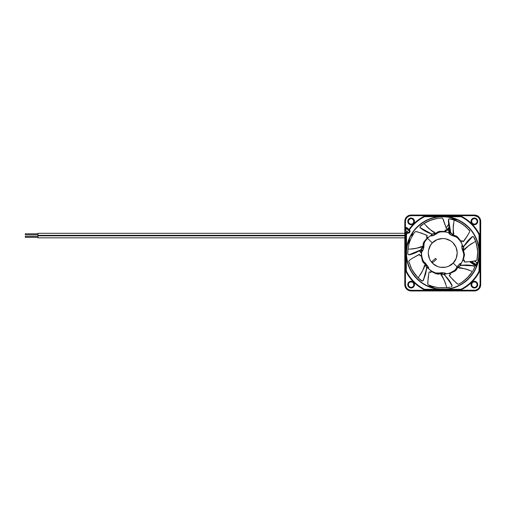 <?xml version="1.0" encoding="UTF-8"?>
<svg xmlns="http://www.w3.org/2000/svg" width="506" height="506" viewBox="0 0 506 506"><rect width="100%" height="100%" fill="white"/><g stroke="black" fill="none" stroke-linecap="round" stroke-linejoin="round"><path stroke-width="0.76" d="M452.528 218.794L451.845 217.953A36.204 36.204 0 0 0 443.231 216.796L443.003 216.751A0.632 0.632 0 0 0 443.231 216.796A36.204 36.204 0 0 1 451.845 217.953L454.103 218.592A0.632 0.563 -72.5 0 1 454.369 219.515L454.091 219.908L454.369 219.515L452.522 218.807M443.237 216.163L443.231 216.568M476.956 262.778L477.797 262.095A36.204 36.204 0 0 0 478.954 253.481A36.204 36.204 0 0 1 477.797 262.095L477.164 264.353A0.632 0.563 17.5 0 1 476.235 264.619L476.943 262.772M432.972 287.206L433.655 288.047L431.397 287.408A0.632 0.563 107.5 0 1 431.131 286.485L433.117 287.073L433.307 286.687L433.06 287.035L433.655 288.047A36.204 36.204 0 0 0 442.269 289.204L442.661 289.255A36.255 36.255 0 0 0 442.75 289.255L438.993 289.173A36.369 36.369 0 0 1 406.577 256.757L406.577 249.243A36.369 36.369 0 0 1 438.993 216.827L442.75 216.745A36.255 36.255 0 0 0 412.807 232.558L412.529 233.064A36.204 36.204 0 0 0 412.498 233.108L411.783 234.177A36.242 36.242 0 0 0 408.728 240.514L407.703 243.905A36.204 36.204 0 0 0 406.546 252.519L406.495 252.911A36.255 36.255 0 0 0 427.886 286.067L428.443 286.257A36.204 36.204 0 0 0 428.816 286.415L430.024 286.934A36.242 36.242 0 0 0 430.264 287.022L433.655 288.047A36.204 36.204 0 0 0 442.269 289.204A36.204 36.204 0 0 1 433.655 288.047L433.655 288.047A36.204 36.204 0 0 0 442.269 289.204L442.269 289.204M411.125 287.345A2.72 2.72 0 0 1 408.405 284.625A2.72 2.72 0 0 1 411.125 281.905A2.72 2.72 0 0 1 413.845 284.625A2.72 2.72 0 0 1 411.125 287.345L411.125 287.977A3.352 3.352 0 0 0 414.477 284.625A3.352 3.352 0 0 0 411.125 281.273L411.125 281.905L411.125 281.273L411.776 281.336L413.497 282.253L414.477 284.625L413.497 286.997L411.125 287.977L408.753 286.997L407.773 284.625L408.753 282.253L411.125 281.273A3.352 3.352 0 0 0 407.773 284.625A3.352 3.352 0 0 0 411.125 287.977L411.125 287.345A2.72 2.72 0 0 1 408.405 284.625A2.72 2.72 0 0 1 411.125 281.905A2.72 2.72 0 0 1 413.845 284.625A2.72 2.72 0 0 1 411.125 287.345M411.125 224.095L411.656 224.044L411.125 224.095A2.72 2.72 0 0 1 408.405 221.375A2.72 2.72 0 0 1 411.125 218.655L411.125 218.023A3.352 3.352 0 0 0 407.773 221.375A3.352 3.352 0 0 0 411.125 224.727A3.352 3.352 0 0 0 414.477 221.375A3.352 3.352 0 0 0 411.125 218.023L411.125 218.655A2.72 2.72 0 0 1 413.845 221.375A2.72 2.72 0 0 1 411.125 224.095L411.125 224.727L411.125 224.095A2.72 2.72 0 0 1 408.405 221.375A2.72 2.72 0 0 1 411.125 218.655A2.72 2.72 0 0 1 413.845 221.375A2.72 2.72 0 0 1 411.125 224.095L410.594 224.044M406.697 231.634L407.058 231.615A0.632 0.632 180 0 0 406.697 231.501L406.697 231.501A0.632 0.632 180 0 0 406.065 232.134L406.065 232.76L406.697 231.634M429.575 286.194L428.816 286.415L430.005 285.58L429.562 286.219A0.632 0.632 35 0 1 428.797 286.44L430.245 286.339L430.619 285.814M409.854 241.103L409.322 240.73L408.677 243.367L409.063 243.557L408.715 243.31L407.703 243.905A36.204 36.204 0 0 0 406.546 252.519A36.204 36.204 0 0 1 407.703 243.905L407.703 243.905A36.204 36.204 0 0 0 406.546 252.519L406.546 252.519M412.498 233.108L412.662 233.974L412.498 233.108M412.599 232.836L412.807 232.558A36.255 36.255 0 0 1 442.839 216.745A36.255 36.255 0 0 0 442.75 216.745L425.097 216.568L460.403 216.315L425.097 216.315L460.991 216.713A40.613 40.613 0 0 1 479.037 234.759L479.524 234.518A41.157 41.157 0 0 0 461.232 216.226L460.991 216.713L446.507 216.827A36.369 36.369 0 0 1 478.923 249.243L479.093 251.729L479.093 249.224A36.54 36.54 0 0 0 446.526 216.657L444.034 216.568M454.647 220.104L455.02 219.572L452.44 218.965L451.845 217.953A36.204 36.204 0 0 0 443.231 216.796A0.632 0.632 0 0 1 442.99 216.745L442.908 216.726M475.14 223.987L474.375 224.095A2.72 2.72 0 0 1 471.655 221.375A2.72 2.72 0 0 1 474.375 218.655A2.72 2.72 0 0 1 477.095 221.375A2.72 2.72 0 0 1 474.375 224.095L474.375 224.727A3.352 3.352 0 0 0 477.727 221.375A3.352 3.352 0 0 0 474.375 218.023L474.375 218.655L474.375 218.023A3.352 3.352 0 0 0 471.023 221.375A3.352 3.352 0 0 0 474.375 224.727L474.375 224.095A2.72 2.72 0 0 1 471.655 221.375A2.72 2.72 0 0 1 474.375 218.655A2.72 2.72 0 0 1 477.095 221.375A2.72 2.72 0 0 1 474.375 224.095L473.331 223.886M474.375 287.977A3.352 3.352 0 0 0 477.727 284.625A3.352 3.352 0 0 0 474.375 281.273L474.375 281.905A2.72 2.72 0 0 1 477.095 284.625A2.72 2.72 0 0 1 474.375 287.345L474.375 287.977L474.375 287.345A2.72 2.72 0 0 1 471.655 284.625A2.72 2.72 0 0 1 474.375 281.905A2.72 2.72 0 0 1 477.095 284.625A2.72 2.72 0 0 1 474.375 287.345A2.72 2.72 0 0 1 471.655 284.625A2.72 2.72 0 0 1 474.375 281.905L474.375 281.273A3.352 3.352 0 0 0 471.023 284.625A3.352 3.352 0 0 0 474.375 287.977L472.003 286.997L471.023 284.625L472.003 282.253L474.375 281.273L476.747 282.253L477.727 284.625L476.747 286.997L474.375 287.977M405.913 230.515A0.632 0.632 0 0 0 406.065 230.103L405.432 230.103L405.432 230.736L406.065 230.103L406.065 228.573A0.632 0.632 0 0 1 407.147 228.13L406.248 228.13L409.594 231.47L406.248 228.13M480.447 222.646L480.7 221.445M474.305 215.05L473.104 215.303M412.643 233.962L413.168 234.329L412.542 234.114L412.32 234.506L412.833 234.866L411.795 234.158L412.826 234.879M411.852 233.924L412.422 234.322L411.89 234.006M407.425 231.097L407.058 231.615L406.337 231.457M444.034 289.432L425.097 289.685L460.403 289.432L424.509 289.287A40.613 40.613 0 0 1 406.463 271.241L405.976 271.482A41.157 41.157 0 0 0 424.268 289.774L424.509 289.287A40.613 40.613 0 0 1 406.463 271.241L406.318 270.653L406.463 271.241L405.976 271.482L406.318 270.653L406.065 235.347L406.318 270.653L406.463 234.759A40.613 40.613 0 0 1 407.336 233.121L408.962 233.057L409.379 232.703L408.974 232.456A39.531 39.531 0 0 1 409.664 231.362A39.531 39.531 0 0 0 408.974 232.456L408.437 232.76L407.14 231.501M412.504 235.423L411.467 234.702L412.504 235.423M406.065 230.103L406.065 228.573L405.432 227.308L405.432 230.103L404.8 230.103L405.432 230.736L405.432 221.375L404.8 221.375L404.8 230.103L406.065 230.103A0.632 0.632 0 0 1 405.432 230.736A0.632 0.632 0 0 1 404.8 230.103L404.8 284.625A6.325 6.325 0 0 0 411.125 290.95L474.375 290.95L474.375 290.317L411.125 290.317L411.125 290.95A6.325 6.325 0 0 1 404.8 284.625L405.432 284.625L404.8 284.625L404.8 233.013L405.432 233.013L404.8 233.013L404.8 221.375L405.432 221.375A5.692 5.692 0 0 1 411.125 215.682L411.125 215.05A6.325 6.325 0 0 0 404.8 221.375A6.325 6.325 0 0 1 411.125 215.05L411.125 215.682L474.375 215.682L474.375 215.05L411.125 215.05L474.375 215.05L474.375 215.682A5.692 5.692 0 0 1 480.067 221.375L480.067 284.625A5.692 5.692 0 0 1 474.375 290.317L474.375 290.95A6.325 6.325 0 0 0 480.7 284.625L480.067 284.625L480.7 284.625L480.7 221.375L480.067 221.375L480.7 221.375A6.325 6.325 0 0 0 474.375 215.05A6.325 6.325 0 0 1 480.7 221.375L480.7 284.625A6.325 6.325 0 0 1 474.375 290.95L411.125 290.95L411.125 290.317A5.692 5.692 0 0 1 405.432 284.625L405.432 232.76L405.053 232.76L405.053 230.609L405.053 232.76L408.437 232.76L408.627 233.121L409.379 232.703A39.057 39.057 0 0 1 410.062 231.621L409.639 230.205M406.318 254.284L406.463 234.759A40.613 40.613 0 0 1 407.336 233.121L406.767 233.013A41.157 41.157 0 0 0 405.976 234.518L406.463 234.759L406.577 249.243A36.369 36.369 0 0 1 438.993 216.827L438.974 216.657A36.54 36.54 0 0 0 406.407 249.224L406.407 256.776A36.54 36.54 0 0 0 438.974 289.343L438.993 289.173A36.369 36.369 0 0 1 406.577 256.757L406.407 256.776A36.54 36.54 0 0 0 438.974 289.343L441.466 289.432M460.991 289.287L461.232 289.774A41.157 41.157 0 0 0 479.524 271.482L479.037 271.241A40.613 40.613 0 0 1 460.991 289.287L446.526 289.343A36.54 36.54 0 0 0 479.093 256.776L479.093 249.224A36.54 36.54 0 0 0 446.526 216.657L460.991 216.713A40.613 40.613 0 0 1 479.037 234.759L479.182 270.653L479.524 271.482L479.037 271.241L479.435 270.653L479.435 235.347L479.037 271.241A40.613 40.613 0 0 1 460.991 289.287M441.466 216.568L438.993 216.827L446.507 216.827A36.369 36.369 0 0 1 478.923 249.243L478.923 256.757A36.369 36.369 0 0 1 446.507 289.173L446.526 289.343A36.54 36.54 0 0 0 479.093 256.776L479.093 254.271L478.923 256.757A36.369 36.369 0 0 1 446.507 289.173L442.75 289.255A36.255 36.255 0 0 1 442.661 289.255M428.297 286.251L427.886 286.067A36.255 36.255 0 0 1 406.495 252.911M428.405 286.295L427.886 286.156M428.114 286.168L428.443 286.257L428.114 286.168M421.662 250.951L421.58 252.178M408.544 243.222L407.703 243.905L408.342 241.647A0.632 0.563 -162.5 0 1 409.265 241.381L409.658 241.659L409.265 241.381L408.557 243.228M430.094 286.56L429.632 286.238L430.094 286.56L429.809 286.851M419.923 251.159L419.385 250.786L419.923 251.159L419.904 250.489L421.643 253.816M420.809 249.73L421.39 250.818L421.587 253.108M476.001 267.453L475.817 267.864A36.255 36.255 0 0 1 442.75 289.255A36.255 36.255 0 0 0 475.817 267.864L476.007 267.307L475.906 267.864M476.045 267.345L476.007 267.307A36.204 36.204 0 0 0 476.165 266.934L476.089 265.505L470.618 261.672M444.104 289.343L446.526 289.337M475.918 267.636L476.007 267.307L475.918 267.636M469.657 261.773L475.969 266.188L469.657 261.773M431.409 286.092L431.131 286.485L432.978 287.193M475.969 266.188A0.632 0.632 -55 0 1 476.19 266.953L476.089 265.505L476.684 265.726L476.19 266.953A0.632 0.632 125 0 0 475.969 266.188L476.203 266.928L476.684 265.726A36.242 36.242 0 0 0 476.772 265.486L477.797 262.095A36.204 36.204 0 0 0 478.954 253.481L479.005 253.089A36.255 36.255 0 0 0 457.614 219.933A36.255 36.255 0 0 1 479.005 253.089M457.095 219.705L457.057 219.743A36.204 36.204 0 0 0 456.684 219.585L455.495 220.42L455.938 219.781L455.255 219.661L454.881 220.186M471.82 261.526L476.235 264.619L476.785 262.69L474.558 261.128L476.785 262.69L477.797 262.095A36.204 36.204 0 0 0 478.954 253.481M450.327 233.064L450.131 232.842A3.795 3.795 0 0 1 449.613 228.946A3.795 3.795 0 0 0 450.207 232.937M455.406 219.44L455.868 219.762L455.406 219.44L455.691 219.149M449.543 233.114A4.427 4.427 0 0 1 449.353 228.086M449.613 228.946A3.795 3.795 0 0 0 450.119 232.823M457.203 219.749L457.614 219.844M443.926 231.843L440.473 231.931A21.189 21.189 0 0 1 450.011 233.095A21.189 21.189 0 0 0 440.473 231.931A1.265 0.942 83.8 0 1 439.581 231.362L445.514 231.413L449.138 226.985L446.893 230.192L447.355 230.515L449.309 227.725M452.44 218.965L452.193 219.313L452.44 218.965M448.664 224.348L446.241 227.808L448.664 224.348M441.934 231.893L442.446 231.729M455.925 219.806L456.678 219.547L455.476 219.066A36.242 36.242 0 0 0 455.236 218.978L451.845 217.953A36.204 36.204 0 0 0 443.231 216.796L443.186 216.751A0.632 0.632 134.8 0 1 443.142 216.751A0.632 0.632 -45.2 0 0 443.186 216.751L442.839 216.745M412.561 232.924L412.713 232.134M424.509 289.287L438.974 289.343L424.509 289.287M409.752 231.166L410.062 231.621L409.942 230.515L409.341 229.907A40.613 40.613 0 0 1 424.509 216.713L424.268 216.226A41.157 41.157 0 0 0 408.924 229.547L409.341 229.907A40.613 40.613 0 0 1 424.509 216.713L438.974 216.657A36.54 36.54 0 0 0 406.407 249.224L406.318 251.716M409.752 231.16L410.062 231.621A39.057 39.057 0 0 0 409.379 232.703L407.147 232.76L408.627 233.121L408.437 232.76L405.432 232.76M409.942 230.515L407.267 227.89L405.432 227.308L407.267 227.89L409.582 230.572M412.485 235.454L411.454 234.733L412.485 235.454M411.138 235.284L412.169 236.005L411.138 235.284M410.189 240.211L409.133 239.471L410.189 240.211M408.892 240.072L409.955 240.818L408.892 240.072M409.278 241.16L408.652 240.723L409.278 241.16M408.88 240.11L409.942 240.85L408.88 240.11M405.812 232.76L405.938 231.805L406.754 231.381L408.88 232.716M412.169 218.864L413.636 220.331L413.636 222.419M408.614 220.331L410.081 218.864M410.018 230.578L409.405 229.756M475.026 218.086L477.164 219.515L477.664 222.026L476.235 224.164L473.724 224.664L472.003 223.747L471.276 222.659L471.276 220.091L473.091 218.276L475.659 218.276M449.714 233.329L448.67 230.666L449.461 227.928M471.864 222.419L471.706 220.844M472.111 219.863L472.863 219.111M474.856 218.7L475.324 218.826M475.767 219.035L476.159 219.319M405.021 230.584A0.632 0.632 0 0 0 405.432 230.736M407.147 228.13A0.632 0.632 0 0 0 406.065 228.573L405.432 227.308L407.09 228.073L408.981 229.964M410.081 223.886L408.861 222.887M409.202 219.452L409.613 219.111M412.637 219.111L413.048 219.452M413.048 223.298L412.637 223.639M405.432 221.375L405.432 227.308L406.856 227.624L408.924 229.547L412.105 225.524L415.761 221.925L419.835 218.807L424.268 216.226L461.232 216.226L466.848 219.636L471.851 223.899L476.114 228.902L479.549 234.936L479.524 271.482L476.114 277.098L471.851 282.101L466.848 286.364L461.232 289.774L424.686 289.799L418.652 286.364L413.649 282.101L409.386 277.098L405.976 271.482L405.976 234.518A41.157 41.157 0 0 1 406.767 233.013L405.432 233.013L405.432 284.625L405.869 286.801L407.102 288.648L408.949 289.881L411.125 290.317L475.488 290.21L477.537 289.356L479.106 287.787L480.067 284.625L479.96 220.262L479.106 218.212L477.537 216.644L474.375 215.682L411.125 215.682L408.949 216.119L407.102 217.352L405.869 219.199L405.432 221.375M411.125 224.727L408.753 223.747L407.773 221.375L408.753 219.003L411.125 218.023L413.497 219.003L414.477 221.375L413.497 223.747L411.125 224.727M411.195 290.95L412.396 290.697M410.36 282.013L412.169 282.114M413.636 283.581L413.794 285.156M413.389 286.137L412.637 286.889M410.644 287.3L410.176 287.174M409.733 286.965L409.341 286.681M404.8 284.555L405.028 283.543M472.863 286.889L472.111 286.137M471.864 285.669L471.864 283.581M473.331 282.114L474.906 281.956M475.887 282.361L476.639 283.113M476.639 286.137L475.887 286.889M463.806 255.328L463.528 257.156A21.189 21.189 0 0 0 463.793 255.473A21.189 21.189 0 0 1 460.517 264.549A21.189 21.189 0 0 0 463.793 255.473L463.629 253.392L461.87 248.199L461.883 245.701L462.301 245.555L462.863 246.694M462.977 246.688A21.189 21.189 0 0 0 462.838 246.264A21.189 21.189 0 0 1 462.977 246.688L461.402 242.956M450.511 231.995L450.473 231.874C450.58 232.899 450.068 233.392 448.93 233.342C450.068 233.392 450.58 232.899 450.473 231.874L448.588 220.002L450.738 232.558L453.749 235.277L453.812 236.226L453.749 235.277L457.69 237.036A1.265 0.942 -44.7 0 0 457.803 238.086A21.189 21.189 0 0 1 462.832 246.232A21.189 21.189 0 0 0 457.803 238.086L456.077 236.922L450.916 235.062L449.088 233.645L449.018 233.095L449.948 233.215L449.366 233.083C450.093 233.285 450.492 232.836 450.561 231.742M436.533 233.892L432.061 235.916A1.265 0.664 80.8 0 0 431.776 234.012L435.755 233.355L436.533 233.892L435.755 233.355L439.581 231.362A1.265 0.942 -96.2 0 0 440.473 231.931L438.487 232.558L433.819 235.429L431.378 235.967L431.099 235.688L431.523 235.22M431.782 234.873A21.189 21.189 0 0 0 431.7 234.917A21.189 21.189 0 0 1 431.782 234.873L428.538 237.232M420.486 250.147L421.043 249.762L422.712 250.742L422.213 251.349C422.004 250.23 421.409 249.837 420.435 250.173L423.029 246.22L423.933 245.948L423.029 246.22L423.857 241.988A1.265 0.942 -147.6 0 0 424.863 241.64A21.189 21.189 0 0 1 431.694 234.923A21.189 21.189 0 0 0 427.507 238.288L432.326 242.943C434.85 239.49 444.957 235.277 452.807 242.576C460.384 250.166 456.532 260.413 453.174 263.057L457.032 266.788L459.821 263.734L460.732 263.468L460.435 264.417M453.091 271.494L452.453 271.836M422.333 281.032L423.161 280.647L421.479 280.773L422.282 281.032M432.725 262.557L436.425 259.344L432.725 262.557L432.25 262.133L431.896 261.602L435.59 258.389L431.896 261.602L435.59 258.389L436.425 259.344L432.725 262.557M456.64 267.516L459.796 263.752A1.265 0.664 -125 0 0 460.871 265.346L457.576 267.661L454.989 271.121A1.265 0.942 58.1 0 0 453.939 270.995L455.463 269.571L456.64 267.516L457.576 267.668L456.64 267.516L457.032 266.788L453.174 263.057L456.229 258.307L457.234 252.741L456.032 247.219L452.807 242.576L450.58 240.818L445.324 238.743L442.491 238.516L436.969 239.717L432.326 242.943L430.568 245.17L428.493 250.426L428.266 253.259L429.467 258.781L430.853 261.26L432.693 263.424L437.443 266.479L440.176 267.257L445.824 267.155L448.531 266.282L453.174 263.057C450.65 266.51 440.543 270.723 432.693 263.424C425.116 255.834 428.968 245.587 432.326 242.943L427.507 238.288A21.189 21.189 0 0 0 424.863 241.64L424.357 242.665M464.698 245.068L464.185 245.802C463.369 246.523 462.737 246.447 462.301 245.555L462.535 246.024C463.154 246.295 463.686 246.251 464.122 245.884M462.446 245.752C462.743 246.447 463.344 246.479 464.236 245.853M431.232 235.916C431.979 235.056 431.915 234.348 431.049 233.791L431.751 234.006L432.023 235.922L431.232 235.916M431.125 233.823C425.717 231.71 424.11 230.73 420.416 228.004L425.869 231.387L431.751 234.006L420.587 227.864L431.264 233.873L433.876 234.088L435.755 233.355C433.756 232.886 429.834 229.591 424.003 223.462L431.738 219.794L438.392 218.288L442.048 218.023A34.984 34.984 0 0 0 441.618 218.035L441.074 218.054M429.619 233.228L431.156 233.835M431.099 235.688L431.144 235.594C431.915 234.974 431.852 234.341 430.941 233.696L430.967 233.715C431.877 234.341 431.922 234.999 431.099 235.688M419.974 226.802L420.404 226.081L419.961 226.897L420.442 228.004M430.132 233.367L430.967 233.715M426.128 231.647L425.451 231.299M419.961 226.897L420.201 227.814M436.457 218.586L431.738 219.794L438.392 218.288L442.048 218.023L442.674 218.377L446.678 229.395L446.665 230.186L444.926 230.205L445.514 231.413L446.216 232.058L450.055 233.108M407.969 249.243L409.101 243.424L410.859 238.617L413.933 233.165L415.628 231.476L421.555 233.146L427.317 235.638L426.286 237.086L427.602 237.377L423.857 241.988L423.142 243.879L423.029 246.22C421.416 247.491 416.394 248.497 407.969 249.237L407.773 253.689L408.38 254.739L409.278 254.657L408.582 254.651M421.896 250.306L421.865 250.982C421.896 250.23 421.371 249.939 420.29 250.116L420.53 250.059M421.865 250.982L421.859 250.388L422.01 251.374L422.731 250.71A1.265 0.664 29.3 0 0 421.068 249.743L409.278 254.657L413.845 253.316L418.222 251.33L421.068 249.743L422.712 247.693L423.029 246.22L415.666 248.478L411.852 249.047M421.688 280.64L418.127 277.845L414.287 273.341L411.618 268.964L408.797 261.317L409.335 260.394L411.871 258.585L419.417 254.246L420.043 255.954L421.087 255.106L422.365 260.9A1.265 0.942 161 0 0 422.719 259.907L423.149 260.849M416.362 275.966L411.618 268.964L408.804 261.463A34.984 34.984 0 0 0 408.911 261.887A34.984 34.984 0 0 1 408.804 261.463L409.335 260.394L411.871 258.585L419.67 254.316M412.795 271.071L410.455 266.447M423.345 280.349L426.678 267.952L423.351 280.343L422.731 280.741M421.865 256.561L422.719 259.907L423.769 261.703L425.508 263.316L425.154 264.195L425.508 263.316L428.658 268.028C427.652 267.491 426.975 267.712 426.628 268.686L425.66 273.891L423.351 280.343M426.457 269.42L426.678 267.952L428.487 267.257L428.367 268.186C427.583 267.573 426.982 267.782 426.558 268.812L426.558 268.794C426.982 267.75 427.608 267.56 428.468 268.212L427.918 267.902M426.419 269.673L426.571 268.781M425.508 263.316L428.474 267.225A1.265 0.664 -22.1 0 0 426.678 267.921L426.394 270.204M427.95 267.87L428.152 268.072C427.576 267.579 427.026 267.807 426.495 268.762L426.596 268.534M463.351 281.273L467.076 278.142L461.738 282.386L458.556 284.208L457.841 284.157L453.237 280.084L449.151 275.46L450.682 274.48L449.625 273.651L454.989 271.121L456.456 269.723L457.576 267.661C459.581 267.219 464.54 268.49 472.452 271.482L467.076 278.142L461.738 282.386L458.556 284.208A34.984 34.984 0 0 0 458.942 284.011L459.423 283.758M461.662 265.239C460.605 265.106 460.264 264.499 460.631 263.417L460.536 263.398C460.239 264.499 460.605 265.106 461.63 265.226L473.724 265.827L460.903 265.34L459.821 263.734L460.536 263.398C460.239 264.499 460.605 265.106 461.63 265.226L461.542 265.233C467.291 264.79 469.22 264.98 473.717 265.827L473.692 265.846M462.636 265.214L461.738 265.258M474.388 267.383L474.641 266.732L473.995 265.909L474.666 266.858L474.558 267.56L474.381 266.219L468.929 265.258L461.706 265.277L459.429 265.954L457.576 267.661L465.191 268.825L468.872 269.964M474.609 266.63L474.002 265.916M476.488 243.753L477.721 252.127L476.848 260.375L471.725 261.539L464.185 261.95L464.489 260.192L463.18 260.501L464.546 254.727A1.265 0.942 6.7 0 0 463.793 255.473L463.8 254.328M473.268 236.587L473.964 237.206L473.268 236.587L472.275 236.644L472.965 236.517M472.25 236.656L472.8 236.511L472.085 236.789L463.717 246.504L472.187 236.985L467.582 241.349L463.717 246.504L463.458 250.552L464.546 254.727L463.604 250.837L463.458 250.552L462.762 251.191L463.458 250.552C464.363 248.705 468.448 245.619 475.716 241.299L477.575 249.654L477.708 254.398L477.006 260.103A34.984 34.984 0 0 0 477.088 259.673L477.19 259.142M464.951 244.594L464.015 245.96M467.266 241.545L467.753 240.964M475.349 240.312L473.717 237.232L475.716 241.299L474.938 239.3M449.126 218.82L454.154 219.927L459.568 222.324L463.869 225.113L469.657 230.647A34.984 34.984 0 0 0 469.378 230.312L469.024 229.907M456.874 220.995L449.866 218.75L448.594 219.225L449.126 226.327L450.745 232.558L449.41 233.968L448.923 233.253C450.062 233.367 450.574 232.899 450.473 231.837M453.136 219.591L452.111 219.294L452.383 218.927L451.845 217.953M452.041 219.275L450.947 218.99M465.735 226.625L461.889 223.715L457.329 221.198M461.889 223.715L465.64 226.543L469.777 230.938L469.543 232.102L466.823 236.751L462.971 241.805L462.75 241.52L463.502 241.52L465.412 238.883L469.41 232.362M448.588 219.851L448.746 219.319M453.914 233.146L453.205 232.817M462.503 241.21L461.927 240.489L462.503 241.21M468.999 230.375L469.385 230.319M459.619 222.349L466.013 226.871M448.588 219.629L448.594 219.225M450.485 231.925L450.492 231.95C448.784 226.454 448.537 224.525 448.367 219.952L448.386 219.977M450.232 230.894L450.479 231.761M453.812 236.226L449.442 233.993A1.265 0.664 132.2 0 0 450.751 232.583L450.751 232.583A1.265 0.664 -47.8 0 1 449.442 233.993L450.738 232.558L452.383 234.645L453.749 235.277C452.864 233.424 453.003 228.307 454.154 219.927L461.845 223.69M460.024 240.73L456.905 237.365M457.803 238.086A1.265 0.942 135.3 0 1 457.69 237.036L461.352 241.704L461.927 240.489L461.352 241.704L457.69 237.036L456.007 235.916L453.749 235.284L453.186 227.605L453.477 223.76M461.352 241.704L461.282 242.652L461.352 241.704M463.528 257.156L463.496 257.472L463.528 257.156M465.235 249.344L465.046 248.591M477.702 254.524L477.575 249.705L477.683 254.897M474.913 239.237L474.451 238.206M476.582 244.088L475.716 241.299L477.575 249.654M477.575 249.705L476.703 244.569M462.762 251.191L461.782 246.378A1.265 0.664 -176.4 0 0 463.705 246.53L463.104 249.085L463.458 250.552L469.113 245.321L472.3 243.152M473.964 237.206L473.369 236.631M475.513 260.976L465.375 262.076M463.116 258.857L463.793 255.473A1.265 0.942 -173.3 0 1 464.546 254.727L463.18 260.501L462.395 261.039L460.409 264.714M454.021 270.938L452.478 271.823M473.768 266.067L474.248 266.339M459.625 268.3L460.099 267.68M468.879 276.263L463.047 281.494M474.071 268.585L474.558 267.56L474.071 268.585M473.009 270.558L473.534 269.628M473.565 269.565L474.084 268.56M470.808 273.891L472.452 271.482L467.076 278.142M467.044 278.173L470.51 274.29M450.871 272.57L455.046 270.071M474.641 266.732L474.476 266.346M456.943 283.588L449.758 276.352M453.939 270.995A21.189 21.189 0 0 1 444.844 274.088A21.189 21.189 0 0 0 453.939 270.995A1.265 0.942 -121.9 0 1 454.989 271.121L449.625 273.651L448.714 273.373L444.799 274.088A21.189 21.189 0 0 1 444.768 274.094A21.189 21.189 0 0 0 444.818 274.088L444.768 274.094M435.792 273.012L434.072 272.329M451.877 285.397L451.959 285.947M441.308 275.732L442.086 275.719M433.49 286.738L438.259 287.693L431.612 286.162L428.202 284.815L427.798 284.227L428.114 278.085L428.968 272.563L429.252 271.905L429.714 272.019L429.385 271.861M430.068 272.196L430.903 272.595L430.068 272.196M432.51 271.551L435.66 272.968L437.734 273.272L441.89 272.664L444.97 273.031A1.265 0.664 -73.5 0 0 444.394 274.866L440.53 273.74L440.062 272.911L440.53 273.74L436.216 273.866A1.265 0.942 109.6 0 0 435.66 272.968L444.97 273.031L445.71 273.392C444.666 273.841 444.413 274.505 444.957 275.384L444.42 274.885L445.002 273.038L445.78 273.582C444.698 273.891 444.439 274.518 444.989 275.46M444.926 275.34L451.997 285.201M444.983 275.428C444.426 274.505 444.692 273.866 445.773 273.512L445.153 273.891M445.603 276.162L445.002 275.485M448.461 279.451L448.923 280.058M452.029 285.213L444.957 275.384M449.018 287.414L443.743 287.971L438.259 287.693L433.61 286.769L428.202 284.815A34.984 34.984 0 0 0 428.601 284.992L429.094 285.207M447.905 287.604L448.936 287.433M443.914 287.965L450.1 287.206M438.215 287.686L443.414 287.977M451.2 286.946L452.136 285.966L447.601 278.528L444.394 274.866L442.035 273.714L440.53 273.74C442.13 275.024 444.224 279.698 446.823 287.743L438.259 287.693M435.66 272.968A21.189 21.189 0 0 1 427.589 267.8A21.189 21.189 0 0 0 435.66 272.968A1.265 0.942 -70.4 0 1 436.216 273.866L430.891 271.248L430.903 272.595L430.891 271.248L436.216 273.866L438.234 274.144L440.53 273.733L444.369 280.406L445.773 283.999M427.684 283.164L428.867 273.038M430.302 270.147L430.891 271.248L430.543 270.362L427.538 267.75M422.763 260.04L422.225 258.269M424.079 266.048L424.578 266.649M408.937 261.583L409.057 262.405M418.911 278.604L419.683 279.299M419.752 279.363L421.852 280.969L422.826 280.893L424.977 275.802L426.438 269.546M416.141 275.707L420.587 280.071M410.6 266.795L412.801 271.083L415.818 275.327M420.397 274.695L422.333 271.355L425.154 264.189L426.109 265.359L426.678 267.921L425.154 264.195L422.365 260.9L423.395 262.639L425.154 264.189C425.141 266.245 422.801 270.799 418.12 277.845L412.826 271.121M422.719 259.907A21.189 21.189 0 0 1 421.726 250.35A21.189 21.189 0 0 0 422.719 259.907A1.265 0.942 -19 0 1 422.365 260.9L421.087 255.106L421.561 254.278L421.732 250.306M421.726 250.35A21.189 21.189 0 0 0 421.58 253.955L421.308 254.872L420.043 255.954M420.91 246.536L420.752 247.301M419.531 250.628L420.328 250.192M415.692 252.684L415.002 252.994M420.505 250.135C415.527 253.025 413.706 253.696 409.284 254.879L420.435 250.173M423.933 245.948L422.731 250.71L423.769 247.782L424.104 243.588L424.863 241.64A1.265 0.942 32.4 0 1 423.857 241.988L427.602 237.377L428.24 237.352L426.286 237.086M416.691 231.596L426.305 235.005M426.944 238.889L424.863 241.64M427.924 237.864L427.507 238.288M440.334 231.95L442.181 231.818M420.473 227.77L420.157 227.314M434.186 231.893L433.49 232.248M420.486 226.315L424.003 223.462L420.404 226.081L419.961 227.213M429.309 220.705L436.823 218.522M423.105 224.05L422.232 224.664M422.175 224.708L421.27 225.385M426.533 222.001L424.003 223.462L431.738 219.794M431.789 219.781L426.975 221.773M440.473 231.931L439.157 232.254M444.926 230.205L445.514 231.413L439.581 231.362L437.658 231.982L435.755 233.355L429.398 229.009L426.577 226.378M443.237 219.288L446.564 228.921M450.682 274.48L449.347 273.487L448.392 273.423M445.514 231.413L446.526 232.153M458.948 239.338L457.702 237.991M464.489 260.192L462.876 260.615L462.237 261.324M450.017 233.266L449.366 233.083M37.95 235.828L404.8 235.828L37.95 235.828L37.95 237.852L37.95 235.828M404.8 237.852L37.95 237.852L404.8 237.852M25.3 236.334L37.95 236.334L25.3 236.334L25.3 237.346L25.3 236.334M37.95 237.346L25.3 237.346L37.95 237.346M37.95 233.298L404.8 233.298L37.95 233.298L37.95 235.322L37.95 233.298M404.8 235.322L37.95 235.322L404.8 235.322M25.3 233.804L37.95 233.804L25.3 233.804L25.3 234.816L25.3 233.804M37.95 234.816L25.3 234.816L37.95 234.816M419.322 250.824L421.568 253.582M409.044 243.626L408.677 243.367L407.703 243.905M433.376 286.706L433.117 287.073L433.655 288.047M474.653 261.115L476.823 262.633L477.797 262.095M446.216 227.725L448.651 224.253M472.085 236.783C468.613 239.781 467.297 241.128 464.034 245.929M450.536 218.896L453.212 219.617M474.267 268.18L472.965 270.628M452.029 285.207C449.878 281.153 448.86 279.571 444.907 275.321M420.941 225.644L423.174 224.006"/></g></svg>
